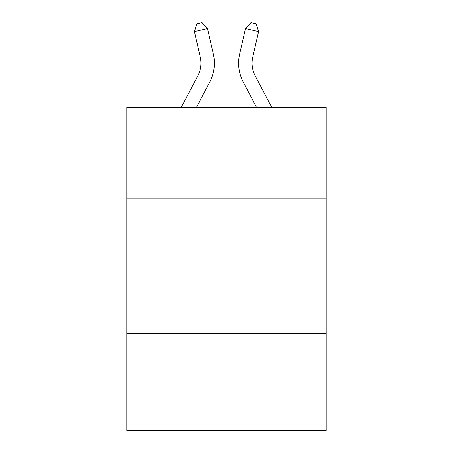 <?xml version="1.0" encoding="UTF-8"?>
<svg xmlns="http://www.w3.org/2000/svg" width="453" height="453" viewBox="0 0 453 453"><rect width="100%" height="100%" fill="white"/><g stroke="black" fill="none" stroke-linecap="round" stroke-linejoin="round"><path stroke-width="0.68" d="M326.092 198.867L326.092 107.35L126.908 107.35L126.908 198.867L326.092 198.867L326.092 430.35L126.908 430.35L126.908 198.867M326.092 333.448L126.908 333.448M181.274 107.35L197.853 75.696A26.92 26.92 -57.8 0 0 200.254 57.225L194.411 31.568L196.789 23.845L202.038 22.65L207.531 28.579L213.38 54.235A40.374 40.374 117.3 0 1 209.779 81.942L196.466 107.35L209.779 81.942M271.726 107.35L255.147 75.696A26.92 26.92 57.8 0 1 252.746 57.225L258.589 31.568L245.469 28.579L239.62 54.235A40.374 40.374 -117.3 0 0 243.221 81.942L256.534 107.35L243.221 81.942M197.853 75.696A26.92 26.92 -62.7 0 0 200.254 57.225A26.92 26.92 -62.7 0 1 197.853 75.696A26.92 26.92 -62.7 0 0 200.254 57.225A26.92 26.92 -62.7 0 1 197.853 75.696A26.92 26.92 -62.7 0 0 200.254 57.225A26.92 26.92 -62.7 0 1 197.853 75.696A26.92 26.92 -62.7 0 0 200.254 57.225A26.92 26.92 -62.7 0 1 197.853 75.696A26.92 26.92 -62.7 0 0 200.254 57.225A26.92 26.92 -62.7 0 1 197.853 75.696A26.92 26.92 -62.7 0 0 200.254 57.225A26.92 26.92 -62.7 0 1 197.853 75.696A26.92 26.92 -62.7 0 0 200.254 57.225A26.92 26.92 -62.7 0 1 197.853 75.696A26.92 26.92 -62.7 0 0 200.254 57.225A26.92 26.92 -62.7 0 1 197.853 75.696A26.92 26.92 -62.7 0 0 200.254 57.225A26.92 26.92 -62.7 0 1 197.853 75.696A26.92 26.92 -62.7 0 0 200.254 57.225A26.92 26.92 -62.7 0 1 197.853 75.696A26.92 26.92 -62.7 0 0 200.254 57.225A26.92 26.92 -62.7 0 1 197.853 75.696A26.92 26.92 -62.7 0 0 200.254 57.225A26.92 26.92 -62.7 0 1 197.853 75.696A26.92 26.92 -62.7 0 0 200.254 57.225A26.92 26.92 -62.7 0 1 197.853 75.696A26.92 26.92 -62.7 0 0 200.254 57.225A26.92 26.92 -62.7 0 1 197.853 75.696A26.92 26.92 -62.7 0 0 200.254 57.225A26.92 26.92 -62.7 0 1 197.853 75.696A26.92 26.92 -62.7 0 0 200.254 57.225A26.92 26.92 -62.7 0 1 197.853 75.696A26.92 26.92 -62.7 0 0 200.254 57.225A26.92 26.92 -62.7 0 1 197.853 75.696A26.92 26.92 -62.7 0 0 200.254 57.225A26.92 26.92 -62.7 0 1 197.853 75.696A26.92 26.92 -62.7 0 0 200.254 57.225A26.92 26.92 -62.7 0 1 197.853 75.696A26.92 26.92 -62.7 0 0 200.254 57.225M194.411 31.568L207.531 28.579L213.38 54.235M255.147 75.696A26.92 26.92 62.7 0 1 252.746 57.225A26.92 26.92 62.7 0 0 255.147 75.696A26.92 26.92 62.7 0 1 252.746 57.225A26.92 26.92 62.7 0 0 255.147 75.696A26.92 26.92 62.7 0 1 252.746 57.225A26.92 26.92 62.7 0 0 255.147 75.696A26.92 26.92 62.7 0 1 252.746 57.225A26.92 26.92 62.7 0 0 255.147 75.696A26.92 26.92 62.7 0 1 252.746 57.225A26.92 26.92 62.7 0 0 255.147 75.696A26.92 26.92 62.7 0 1 252.746 57.225A26.92 26.92 62.7 0 0 255.147 75.696A26.92 26.92 62.7 0 1 252.746 57.225A26.92 26.92 62.7 0 0 255.147 75.696A26.92 26.92 62.7 0 1 252.746 57.225A26.92 26.92 62.7 0 0 255.147 75.696A26.92 26.92 62.7 0 1 252.746 57.225A26.92 26.92 62.7 0 0 255.147 75.696A26.92 26.92 62.7 0 1 252.746 57.225A26.92 26.92 62.7 0 0 255.147 75.696A26.92 26.92 62.7 0 1 252.746 57.225A26.92 26.92 62.7 0 0 255.147 75.696A26.92 26.92 62.7 0 1 252.746 57.225A26.92 26.92 62.7 0 0 255.147 75.696A26.92 26.92 62.7 0 1 252.746 57.225A26.92 26.92 62.7 0 0 255.147 75.696A26.92 26.92 62.7 0 1 252.746 57.225A26.92 26.92 62.7 0 0 255.147 75.696A26.92 26.92 62.7 0 1 252.746 57.225A26.92 26.92 62.7 0 0 255.147 75.696A26.92 26.92 62.7 0 1 252.746 57.225A26.92 26.92 62.7 0 0 255.147 75.696A26.92 26.92 62.7 0 1 252.746 57.225A26.92 26.92 62.7 0 0 255.147 75.696A26.92 26.92 62.7 0 1 252.746 57.225A26.92 26.92 62.7 0 0 255.147 75.696A26.92 26.92 62.7 0 1 252.746 57.225A26.92 26.92 62.7 0 0 255.147 75.696A26.92 26.92 62.7 0 1 252.746 57.225M258.589 31.568L256.211 23.845L250.962 22.65L245.469 28.579L239.62 54.235"/></g></svg>
